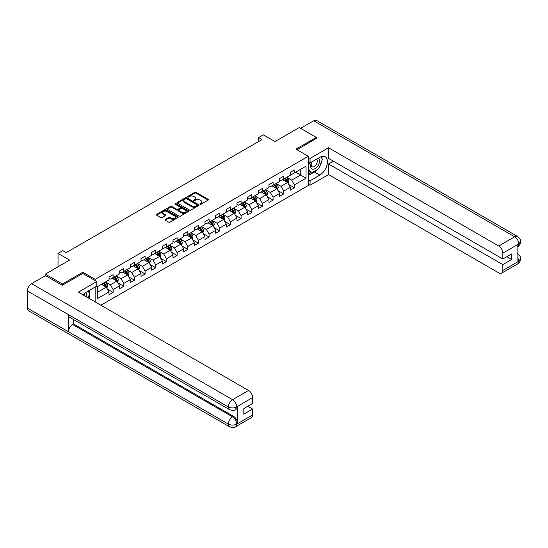 <?xml version="1.0" encoding="UTF-8"?>
<svg xmlns="http://www.w3.org/2000/svg" width="548" height="548" viewBox="0 0 548 548"><rect width="100%" height="100%" fill="white"/><g stroke="black" fill="none" stroke-linecap="round" stroke-linejoin="round"><path stroke-width="0.82" d="M200.095 204.24A0.664 0.384 0 0 0 201.034 204.24L208.165 200.123A0.952 0.548 0 0 0 208.439 199.739A0.952 0.548 0 0 0 208.165 199.349L196.088 192.375A0.952 0.548 0 0 0 194.746 192.375L187.615 196.492A0.664 0.384 0 0 0 188.553 197.033L189.478 196.499A3.035 1.754 0 0 1 193.773 196.499L194.78 197.081A3.035 1.754 0 0 1 195.663 198.321A3.035 1.754 0 0 1 194.78 199.561L193.855 200.095A0.664 0.384 0 0 0 194.793 200.637L195.718 200.102A3.035 1.754 0 0 1 200.013 200.102L201.013 200.684A3.035 1.754 0 0 1 201.904 201.924A3.035 1.754 0 0 1 201.013 203.164L200.095 203.698A0.664 0.384 0 0 0 200.095 204.24L200.095 203.698M165.284 219.419A0.952 0.548 0 0 0 165.01 219.803A0.952 0.548 0 0 0 165.284 220.193L168.674 222.146A0.952 0.548 0 0 0 170.017 222.146L177.936 217.577A0.952 0.548 0 0 0 178.21 217.186A0.952 0.548 0 0 0 177.936 216.803L165.859 209.829A0.952 0.548 0 0 0 164.516 209.829L156.598 214.398A0.952 0.548 0 0 0 156.317 214.789A0.952 0.548 0 0 0 156.598 215.172L160.687 217.535A0.952 0.548 0 0 0 162.03 217.535L165.421 215.583A0.952 0.548 0 0 0 165.702 215.193A0.952 0.548 0 0 0 165.421 214.809L163.393 213.638A2.541 1.466 0 0 1 162.646 212.597A2.541 1.466 0 0 1 164.215 211.247A2.541 1.466 0 0 1 166.982 211.562L174.935 216.152A2.541 1.466 0 0 1 175.675 217.186A2.541 1.466 0 0 1 174.106 218.542A2.541 1.466 0 0 1 171.339 218.227L170.017 217.46A0.952 0.548 0 0 0 168.674 217.46L165.284 219.419L165.284 220.193L168.674 218.248L168.674 217.46M316.354 138.596L316.354 137.411L299.263 127.547L274.993 141.555L263.376 134.849L258.588 137.61L262.006 139.582L66.226 252.614L62.808 250.642L58.026 253.402L58.026 266.821M82.837 273.493L82.837 272.233L62.465 283.994L45.381 274.123L69.644 260.115L58.026 253.402M82.837 272.233L95.147 279.336L308.284 156.276L308.284 185.484L100.887 305.222M316.354 137.411L295.982 149.172L308.284 156.276M189.54 210.096A0.952 0.548 0 0 0 190.882 210.096L198.801 205.527A0.952 0.548 0 0 0 199.082 205.144A0.952 0.548 0 0 0 198.801 204.753L186.724 197.78A0.952 0.548 0 0 0 185.382 197.78L177.463 202.349A0.952 0.548 0 0 0 177.189 202.739A0.952 0.548 0 0 0 177.463 203.13L189.54 210.096M175.415 204.383A0.664 0.384 0 0 1 176.086 204.479L176.086 203.692L188.368 210.775A0.952 0.548 0 0 1 188.649 211.165A0.952 0.548 0 0 1 188.368 211.555L180.45 216.124A0.952 0.548 0 0 1 179.107 216.124L167.03 209.151L170.421 207.206L170.421 206.418L167.03 208.377A0.952 0.548 0 0 0 166.756 208.761A0.952 0.548 0 0 0 167.03 209.151L167.03 208.377M170.421 207.206A0.952 0.548 0 0 1 171.764 207.206L171.764 206.418A0.952 0.548 0 0 0 170.421 206.418M171.764 206.418L176.661 209.247A0.952 0.548 0 0 0 178.004 209.247L180.251 207.952A0.952 0.548 0 0 0 180.525 207.562A0.952 0.548 0 0 0 180.251 207.171L175.148 204.233A0.664 0.384 0 0 1 176.086 203.692M45.381 275.706L45.381 274.123M62.465 283.994L62.465 285.172M95.147 301.907L95.147 287.029M95.147 280.597L95.147 279.336M107.415 289.139L113.121 292.44L113.121 289.556L119.683 285.768L119.683 288.645L123.786 286.282L123.786 283.398L130.349 279.61L130.349 282.494L134.452 280.124L134.452 277.24L141.014 273.452L141.014 276.336L145.117 273.966L145.117 271.089L151.68 267.294L151.68 270.178L155.776 267.808L155.776 264.931L162.338 261.143L162.338 264.02L166.441 261.656L166.441 258.772L173.004 254.984L173.004 257.861L177.107 255.498L177.107 252.614L183.669 248.826L183.669 251.71L187.772 249.34L187.772 246.456L194.335 242.668L194.335 245.552L198.431 243.182L198.431 240.305L205 236.51L205 239.394L209.096 237.024L209.096 234.147L215.659 230.359L215.659 233.236L219.762 230.872L219.762 227.989L226.324 224.201L226.324 227.078L230.427 224.714L230.427 221.83L236.989 218.042L236.989 220.926L241.093 218.556L241.093 215.672L247.655 211.884L247.655 214.768L251.751 212.398L251.751 209.521L258.314 205.726L258.314 208.61L262.417 206.24L262.417 203.363L268.979 199.575L268.979 202.452L273.082 200.089L273.082 197.205L279.644 193.417L279.644 196.294L283.748 193.93L283.748 191.047L290.31 187.258L290.31 190.142L294.413 187.772L294.413 184.888L306.031 178.182L306.031 166.181L300.564 169.339L300.564 175.024L306.031 178.182M113.121 292.44L109.018 294.803L109.018 291.926L97.4 298.633L97.4 286.638L109.018 279.925L109.018 277.048L113.121 274.678L113.121 277.555L119.683 273.767L119.683 270.89L123.786 268.52L123.786 271.404L130.349 267.616L130.349 264.732L134.452 262.362L134.452 265.246L141.014 261.458L141.014 258.574L145.117 256.204L145.117 259.088L151.68 255.3L151.68 252.416L155.776 250.052L155.776 252.929L162.338 249.141L162.338 246.264L166.441 243.894L166.441 246.771L173.004 242.983L173.004 240.106L177.107 237.736L177.107 240.62L183.669 236.825L183.669 233.948L187.772 231.578L187.772 234.462L194.335 230.674L194.335 227.79L198.431 225.42L198.431 228.304L205 224.516L205 221.632L209.096 219.269L209.096 222.146L215.659 218.357L215.659 215.474L219.762 213.11L219.762 215.987L226.324 212.199L226.324 209.322L230.427 206.952L230.427 209.836L236.989 206.041L236.989 203.164L241.093 200.794L241.093 203.678L247.655 199.89L247.655 197.006L251.751 194.636L251.751 197.52L258.314 193.732L258.314 190.848L262.417 188.485L262.417 191.362L268.979 187.574L268.979 184.69L273.082 182.326L273.082 185.203L279.644 181.415L279.644 178.538L283.748 176.168L283.748 179.052L290.31 175.257L290.31 172.38L294.413 170.01L294.413 172.894L306.031 166.181M112.032 278.192L116.95 281.028L110.388 284.823L105.463 281.98M109.018 278.35L110.388 279.138L113.121 277.555M110.388 284.823L113.121 289.556M116.95 281.028L119.683 285.768M122.69 272.034L127.616 274.877L121.053 278.665L116.128 275.822M119.683 272.192L121.053 272.979L123.786 271.404M121.053 278.665L123.786 283.398M127.616 274.877L130.349 279.61M133.356 265.876L138.281 268.719L131.719 272.507L126.794 269.664M130.349 266.033L131.719 266.821L134.452 265.246M131.719 272.507L134.452 277.24M138.281 268.719L141.014 273.452M144.021 259.718L148.94 262.561L142.377 266.349L137.459 263.506M141.014 259.875L142.377 260.663L145.117 259.088M142.377 266.349L145.117 271.089M148.94 262.561L151.68 267.294M154.687 253.56L159.605 256.402L153.043 260.19L148.124 257.355M151.68 253.717L153.043 254.512L155.776 252.929M153.043 260.19L155.776 264.931M159.605 256.402L162.338 261.143M165.345 247.408L170.27 250.244L163.708 254.039L158.783 251.196M162.338 247.566L163.708 248.354L166.441 246.771M163.708 254.039L166.441 258.772M170.27 250.244L173.004 254.984M176.011 241.25L180.936 244.093L174.374 247.881L169.448 245.038M173.004 241.408L174.374 242.195L177.107 240.62M174.374 247.881L177.107 252.614M180.936 244.093L183.669 248.826M186.676 235.092L191.601 237.935L185.039 241.723L180.114 238.88M183.669 235.25L185.039 236.037L187.772 234.462M185.039 241.723L187.772 246.456M191.601 237.935L194.335 242.668M197.342 228.934L202.26 231.777L195.698 235.565L190.779 232.722M194.335 229.091L195.698 229.879L198.431 228.304M195.698 235.565L198.431 240.305M202.26 231.777L205 236.51M208.007 222.776L212.925 225.618L206.363 229.406L201.445 226.564M205 222.933L206.363 223.728L209.096 222.146M206.363 229.406L209.096 234.147M212.925 225.618L215.659 230.359M218.666 216.624L223.591 219.46L217.029 223.255L212.103 220.412M215.659 216.782L217.029 217.57L219.762 215.987M217.029 223.255L219.762 227.989M223.591 219.46L226.324 224.201M229.331 210.466L234.256 213.309L227.694 217.097L222.769 214.254M226.324 210.624L227.694 211.412L230.427 209.836M227.694 217.097L230.427 221.83M234.256 213.309L236.989 218.042M239.997 204.308L244.915 207.151L238.353 210.939L233.434 208.096M236.989 204.466L238.353 205.253L241.093 203.678M238.353 210.939L241.093 215.672M244.915 207.151L247.655 211.884M250.662 198.15L255.58 200.993L249.018 204.781L244.1 201.938M247.655 198.308L249.018 199.095L251.751 197.52M249.018 204.781L251.751 209.521M255.58 200.993L258.314 205.726M261.328 191.992L266.246 194.835L259.684 198.623L254.765 195.78M258.314 192.149L259.684 192.944L262.417 191.362M259.684 198.623L262.417 203.363M266.246 194.835L268.979 199.575M271.986 185.841L276.911 188.676L270.349 192.471L265.424 189.629M268.979 185.998L270.349 186.786L273.082 185.203M270.349 192.471L273.082 197.205M276.911 188.676L279.644 193.417M282.652 179.682L287.577 182.525L281.014 186.313L276.089 183.47M279.644 179.84L281.014 180.628L283.748 179.052M281.014 186.313L283.748 191.047M287.577 182.525L290.31 187.258M295.639 172.182L300.564 175.024L291.673 180.155L286.755 177.312M290.31 173.682L291.673 174.47L294.413 172.894M291.673 180.155L294.413 184.888M258.588 137.61L258.588 141.555M97.4 292.317L106.285 287.186L101.366 284.344M106.285 287.186L109.018 291.926M288.7 184.477L294.413 187.772M278.041 190.636L283.748 193.93M267.376 196.787L273.082 200.089M256.711 202.945L262.417 206.24M246.045 209.103L251.751 212.398M235.38 215.261L241.093 218.556M224.721 221.419L230.427 224.714M214.056 227.571L219.762 230.872M203.39 233.729L209.096 237.024M192.725 239.887L198.431 243.182M182.059 246.045L187.772 249.34M171.401 252.203L177.107 255.498M160.735 258.355L166.441 261.656M150.07 264.513L155.776 267.808M139.404 270.671L145.117 273.966M128.739 276.829L134.452 280.124M118.08 282.987L123.786 286.282M200.363 204.336L201.013 203.952A3.035 1.754 0 0 0 201.904 202.712L201.904 201.924M195.663 198.321L195.663 199.109A3.035 1.754 0 0 1 194.78 200.349L194.122 200.732M208.151 200.13L196.088 193.163A0.952 0.548 0 0 0 194.746 193.163L187.882 197.129M198.801 204.753L198.801 205.527L186.724 198.568A0.952 0.548 0 0 0 185.382 198.568L177.477 203.137M197.122 205.411A0.664 0.384 0 0 0 197.122 204.87L186.526 198.746A0.664 0.384 0 0 0 185.587 198.746L184.614 199.308A3.035 1.754 0 0 0 183.724 200.547A3.035 1.754 0 0 0 184.614 201.787L191.855 205.973A3.035 1.754 0 0 0 196.15 205.973L197.122 205.411L197.122 206.199A0.664 0.384 0 0 0 197.321 205.932L197.321 205.144M183.724 200.547L183.724 201.342A3.035 1.754 0 0 0 184.614 202.582L184.614 201.787M197.122 206.199L196.15 206.76A3.035 1.754 0 0 1 191.855 206.76L184.614 202.582M171.764 207.206L176.661 210.035A0.952 0.548 0 0 0 178.004 210.035L180.251 208.74A0.952 0.548 0 0 0 180.525 208.35L180.525 207.562M176.086 204.479L188.354 211.562M181.744 212.179A2.541 1.466 0 0 0 184.512 212.501A2.541 1.466 0 0 0 186.073 211.144A2.541 1.466 0 0 0 185.334 210.11L182.532 208.493A0.952 0.548 0 0 0 181.189 208.493L178.943 209.788A0.952 0.548 0 0 0 178.662 210.179A0.952 0.548 0 0 0 178.943 210.562L181.744 212.179L181.744 212.973A2.541 1.466 0 0 0 184.512 213.288A2.541 1.466 0 0 0 186.073 211.932L186.073 211.144M178.662 210.179L178.662 210.966A0.952 0.548 0 0 0 178.943 211.357L178.943 210.562M181.744 212.973L178.943 211.357M175.675 217.186L175.675 217.981A2.541 1.466 0 0 1 174.106 219.33A2.541 1.466 0 0 1 171.339 219.015L170.017 218.248A0.952 0.548 0 0 0 168.674 218.248M162.646 212.597L162.646 213.384A2.541 1.466 0 0 0 163.393 214.426L163.393 213.638M165.407 215.59L163.393 214.426M177.936 216.803L177.936 217.577L165.859 210.617A0.952 0.548 0 0 0 164.516 210.617L156.612 215.179M288.111 183.457L288.926 181.409A2.562 1.48 -120 0 0 288.111 179.23L286.7 177.346M284.241 180.6L283.282 179.319M284.583 178.566L285.988 180.45A2.562 1.48 60 0 1 286.727 181.991L287.542 181.518A2.562 1.48 -120 0 0 286.81 179.977L285.398 178.093M284.761 178.463L286.323 180.552A1.308 0.754 60 0 1 286.563 180.95L287.542 181.518M311.75 161.975A6.281 3.631 120 0 0 312.833 169.222A6.281 3.631 120 0 0 318.511 164.736A6.281 3.631 120 0 0 318.354 158.16M312.107 161.77A4.302 2.487 120 0 0 312.093 166.756A4.302 2.487 120 0 0 312.723 166.955A4.302 2.487 120 0 0 316.662 163.777A4.302 2.487 120 0 0 316.395 159.304A4.302 2.487 120 0 0 316.381 159.297M320.751 156.844L322.436 159.235L318.744 168.75L311.367 173.01L308.284 170.942M311.367 173.01L308.284 168.633M308.284 166.181L309.641 162.701M86.591 296.968A6.281 3.631 120 0 0 85.762 292.577M84.591 295.817A4.302 2.487 120 0 0 84.145 294.05M88.023 291.139L89.742 293.584L88.091 297.838M317.388 169.538A10.878 6.281 120 0 1 314.374 171.983L319.772 175.1A10.878 6.281 120 0 0 326.875 165.517A10.878 6.281 120 0 0 325.211 156.803A10.878 6.281 120 0 0 319.772 157.345L310.065 162.948L310.065 158.406L328.519 147.755L498.735 246.025L514.695 236.811L313.723 120.779L300.633 128.335M319.772 175.1L310.065 180.71L310.065 185.245L328.519 174.593L328.519 163.975L502.838 264.616L502.838 270.493L518.894 261.136L517.874 261.615L517.874 244.641L518.798 243.915L502.838 253.128A5.802 3.35 -120 0 0 498.735 246.025M333.376 161.174L328.519 163.975M506.804 256.717L511.654 259.519L511.654 253.916L502.838 259.012L328.519 158.372L328.519 147.755M308.284 161.92L310.065 162.948M308.284 157.379L310.065 158.406M308.284 184.217L310.065 185.245M308.284 179.682L310.065 180.71M328.519 174.593L498.735 272.863A5.802 3.35 -120 0 0 501.632 273.151A5.802 3.35 -120 0 0 502.838 270.493M313.723 120.779A5.946 3.432 -60 0 1 316.696 120.485L517.668 236.517A5.946 3.432 -60 0 0 514.695 236.811A5.802 3.35 60 0 1 518.798 243.915M502.838 259.012L502.838 253.128M511.654 259.519L502.838 264.616M316.354 138.356L297.009 149.762M319.546 166.688A10.878 6.281 120 0 0 321.888 160.653M322.06 158.708A10.878 6.281 120 0 0 321.792 156.488M314.374 171.983L308.284 175.497M308.284 174.237L310.887 172.736M308.284 171.867L308.832 171.551M517.874 257.553L518.798 261.081M517.668 253.683C520.004 255.779 520.977 257.457 520.6 258.711L518.908 261.136M517.668 236.517C520.004 238.592 520.977 240.284 520.6 241.586L518.901 243.97M229.605 409.651A5.946 3.432 -60 0 1 228.372 406.972C231.112 408.281 233.845 408.274 236.572 406.938L235.482 409.644C234.51 410.63 232.551 410.637 229.605 409.651L69.644 317.299A5.946 3.432 -60 0 1 68.418 314.621L27.4 290.94A5.946 3.432 -60 0 1 31.606 283.659L45.518 275.623L62.267 285.296L82.769 273.452L96.784 281.542L96.784 286.083L87.077 291.687A10.878 6.281 120 0 0 83.269 295.05M96.784 281.542L78.33 292.2L248.539 390.471A5.802 3.35 60 0 1 252.642 397.574L252.642 403.458L243.826 408.548L243.826 414.151L252.642 409.061L252.642 414.939A5.802 3.35 60 0 1 251.443 417.597L235.482 426.81A5.802 3.35 -120 0 0 236.681 424.159L252.642 414.939M89.091 298.413L91.386 299.735M89.331 298.276L89.331 294.632M89.331 293.002L89.331 290.385M235.482 426.81C234.551 427.796 232.599 427.796 229.605 426.817L28.633 310.785A5.946 3.432 -60 0 1 27.4 308.065L68.418 331.746A5.946 3.432 -60 0 1 72.617 324.505L232.578 416.857L233.503 416.322A5.802 3.35 60 0 1 237.606 423.426L237.606 406.458A5.802 3.35 60 0 1 236.4 409.109L235.482 409.644M27.4 290.94L27.4 308.065M31.606 283.659L232.578 399.691A5.946 3.432 -60 0 0 228.372 406.972L68.418 314.621L68.418 331.746L228.372 424.097C231.105 425.419 233.838 425.419 236.578 424.097L236.681 424.159M252.642 409.061L247.792 406.26M73.542 319.546L73.542 323.971L233.503 416.322M73.542 323.971L72.617 324.505M277.452 189.615L278.261 187.567A2.562 1.48 -120 0 0 277.446 185.382L276.034 183.498M273.575 186.752L272.616 185.477M273.918 184.724L275.329 186.608A2.562 1.48 60 0 1 276.062 188.149L276.884 187.676A2.562 1.48 -120 0 0 276.144 186.135L274.733 184.251M274.096 184.621L275.658 186.71A1.308 0.754 60 0 1 275.897 187.108L276.884 187.676M266.787 195.773L267.602 193.725A2.562 1.48 -120 0 0 266.78 191.54L265.369 189.656M262.91 192.91L261.951 191.629M263.252 190.882L264.663 192.766A2.562 1.48 60 0 1 265.396 194.307L266.218 193.834A2.562 1.48 -120 0 0 265.485 192.293L264.074 190.409M263.43 190.779L264.999 192.869A1.308 0.754 60 0 1 265.232 193.266L266.218 193.834M256.122 201.931L256.937 199.883A2.562 1.48 -120 0 0 256.115 197.698L254.71 195.814M252.244 199.068L251.292 197.787M252.587 197.04L253.998 198.924A2.562 1.48 60 0 1 254.731 200.465L255.553 199.986A2.562 1.48 -120 0 0 254.82 198.451L253.409 196.568M252.765 196.938L254.334 199.027A1.308 0.754 60 0 1 254.567 199.424L255.553 199.986M245.456 208.082L246.271 206.034A2.562 1.48 -120 0 0 245.456 203.856L244.045 201.972M241.586 205.226L240.627 203.945M241.921 203.198L243.333 205.075A2.562 1.48 60 0 1 244.066 206.617L244.888 206.144A2.562 1.48 -120 0 0 244.155 204.603L242.743 202.719M242.1 203.089L243.668 205.178A1.308 0.754 60 0 1 243.908 205.575L244.888 206.144M234.797 214.241L235.606 212.192A2.562 1.48 -120 0 0 234.791 210.014L233.38 208.13M230.92 211.384L229.961 210.103M231.263 209.35L232.674 211.233A2.562 1.48 60 0 1 233.407 212.775L234.222 212.302A2.562 1.48 -120 0 0 233.489 210.761L232.078 208.877M231.441 209.247L233.003 211.336A1.308 0.754 60 0 1 233.243 211.734L234.222 212.302M224.132 220.399L224.94 218.351A2.562 1.48 -120 0 0 224.125 216.165L222.714 214.289M220.255 217.535L219.296 216.261M220.597 215.508L222.009 217.392A2.562 1.48 60 0 1 222.741 218.933L223.563 218.46A2.562 1.48 -120 0 0 222.831 216.919L221.419 215.035M220.776 215.405L222.337 217.494A1.308 0.754 60 0 1 222.577 217.892L223.563 218.46M213.467 226.557L214.282 224.509A2.562 1.48 -120 0 0 213.46 222.324L212.049 220.44M209.589 223.694L208.63 222.413M209.932 221.666L211.343 223.55A2.562 1.48 60 0 1 212.076 225.091L212.898 224.618A2.562 1.48 -120 0 0 212.165 223.077L210.754 221.193M210.11 221.563L211.679 223.653A1.308 0.754 60 0 1 211.912 224.05L212.898 224.618M202.801 232.715L203.616 230.667A2.562 1.48 -120 0 0 202.801 228.482L201.39 226.598M198.931 229.852L197.972 228.571M199.267 227.824L200.678 229.708A2.562 1.48 60 0 1 201.411 231.249L202.233 230.77A2.562 1.48 -120 0 0 201.5 229.235L200.089 227.352M199.445 227.721L201.013 229.811A1.308 0.754 60 0 1 201.246 230.208L202.233 230.77M192.136 238.866L192.951 236.818A2.562 1.48 -120 0 0 192.136 234.64L190.725 232.756M188.265 236.01L187.306 234.729M188.601 233.982L190.012 235.859A2.562 1.48 60 0 1 190.745 237.4L191.567 236.928A2.562 1.48 -120 0 0 190.834 235.387L189.423 233.503M188.779 233.873L190.348 235.969A1.308 0.754 60 0 1 190.588 236.359L191.567 236.928M181.477 245.025L182.285 242.976A2.562 1.48 -120 0 0 181.47 240.798L180.059 238.914M177.6 242.168L176.641 240.887M177.942 240.134L179.354 242.017A2.562 1.48 60 0 1 180.087 243.559L180.902 243.086A2.562 1.48 -120 0 0 180.169 241.545L178.758 239.661M178.121 240.031L179.682 242.12A1.308 0.754 60 0 1 179.922 242.517L180.902 243.086M170.812 251.183L171.627 249.135A2.562 1.48 -120 0 0 170.805 246.949L169.394 245.072M166.935 248.319L165.976 247.045M167.277 246.292L168.688 248.176A2.562 1.48 60 0 1 169.421 249.717L170.243 249.244A2.562 1.48 -120 0 0 169.51 247.703L168.099 245.819M167.455 246.189L169.017 248.278A1.308 0.754 60 0 1 169.257 248.676L170.243 249.244M160.146 257.341L160.961 255.293A2.562 1.48 -120 0 0 160.139 253.108L158.728 251.224M156.269 254.478L155.31 253.197M156.612 252.45L158.023 254.334A2.562 1.48 60 0 1 158.756 255.875L159.578 255.402A2.562 1.48 -120 0 0 158.845 253.861L157.434 251.977M156.79 252.347L158.358 254.436A1.308 0.754 60 0 1 158.591 254.834L159.578 255.402M149.481 263.499L150.296 261.451A2.562 1.48 -120 0 0 149.481 259.266L148.07 257.382M145.61 260.636L144.651 259.355M145.946 258.608L147.357 260.492A2.562 1.48 60 0 1 148.09 262.033L148.912 261.56A2.562 1.48 -120 0 0 148.179 260.019L146.768 258.135M146.124 258.505L147.693 260.595A1.308 0.754 60 0 1 147.926 260.992L148.912 261.56M138.815 269.65L139.63 267.602A2.562 1.48 -120 0 0 138.815 265.424L137.404 263.54M134.945 266.794L133.986 265.513M135.281 264.766L136.692 266.65A2.562 1.48 60 0 1 137.432 268.184L138.247 267.712A2.562 1.48 -120 0 0 137.514 266.17L136.103 264.287M135.466 264.663L137.027 266.753A1.308 0.754 60 0 1 137.267 267.143L138.247 267.712M128.157 275.808L128.965 273.76A2.562 1.48 -120 0 0 128.15 271.582L126.739 269.698M124.28 272.952L123.321 271.671M124.622 270.918L126.033 272.801A2.562 1.48 60 0 1 126.766 274.343L127.581 273.87A2.562 1.48 -120 0 0 126.848 272.329L125.437 270.445M124.8 270.815L126.362 272.904A1.308 0.754 60 0 1 126.602 273.301L127.581 273.87M117.491 281.967L118.306 279.918A2.562 1.48 -120 0 0 117.484 277.74L116.073 275.856M113.614 279.103L112.655 277.829M113.957 277.076L115.368 278.959A2.562 1.48 60 0 1 116.101 280.501L116.923 280.028A2.562 1.48 -120 0 0 116.19 278.487L114.779 276.603M114.135 276.973L115.697 279.062A1.308 0.754 60 0 1 115.936 279.459L116.923 280.028M106.826 288.125L107.641 286.077A2.562 1.48 -120 0 0 106.819 283.891L105.408 282.008M102.949 285.261L101.997 283.98M103.291 283.234L104.702 285.118A2.562 1.48 60 0 1 105.435 286.659L106.257 286.186A2.562 1.48 -120 0 0 105.524 284.645L104.113 282.761M103.469 283.131L105.038 285.22A1.308 0.754 60 0 1 105.271 285.618L106.257 286.186M58.026 263.095L58.026 261.677M201.013 203.952L201.013 203.164M193.855 200.637L193.855 200.095M194.78 200.349L194.78 199.561M187.615 197.033L187.615 196.492M194.746 193.163L194.746 192.375M196.088 193.163L196.088 192.375M208.165 200.123L208.165 199.349M177.463 203.13L177.463 202.349M185.382 198.568L185.382 197.78M186.724 198.568L186.724 197.78M191.855 206.76L191.855 205.973M196.15 206.76L196.15 205.973M176.661 210.035L176.661 209.247M178.004 210.035L178.004 209.247M180.251 208.74L180.251 207.952M188.368 211.555L188.368 210.775M170.017 218.248L170.017 217.46M171.339 219.015L171.339 218.227M165.421 215.583L165.421 214.809M156.598 215.172L156.598 214.398M164.516 210.617L164.516 209.829M165.859 210.617L165.859 209.829M287.323 182.374L288.912 181.457M286.81 179.977L288.111 179.23M284.987 181.032L285.988 180.45M520.6 258.731C520.532 261.006 519.531 262.739 517.6 263.931A5.802 3.35 -120 0 0 518.798 261.28M517.874 246.573L518.798 244.107M237.606 423.426L236.585 424.097M252.642 397.574L236.585 406.931M236.681 406.986L237.606 406.458M236.681 406.794A5.802 3.35 60 0 0 232.578 399.691L248.539 390.471M229.605 426.817A5.946 3.432 -60 0 1 228.372 424.097A5.946 3.432 -60 0 1 232.578 416.857C235.051 418.508 236.414 420.878 236.681 423.96M276.658 188.533L278.247 187.615M276.144 186.135L277.446 185.382M274.322 187.19L275.329 186.608M265.992 194.691L267.582 193.773M265.485 192.293L266.78 191.54M263.663 193.341L264.663 192.766M255.327 200.849L256.916 199.931M254.82 198.451L256.115 197.698M252.998 199.499L253.998 198.924M244.668 207.007L246.258 206.089M244.155 204.603L245.456 203.856M242.332 205.658L243.333 205.075M234.003 213.158L235.592 212.24M233.489 210.761L234.791 210.014M231.667 211.816L232.674 211.233M223.337 219.316L224.927 218.399M222.831 216.919L224.125 216.165M221.002 217.974L222.009 217.392M212.672 225.475L214.261 224.557M212.165 223.077L213.46 222.324M210.343 224.125L211.343 223.55M202.006 231.633L203.596 230.715M201.5 229.235L202.801 228.482M199.678 230.283L200.678 229.708M191.348 237.791L192.937 236.873M190.834 235.387L192.136 234.64M189.012 236.441L190.012 235.859M180.682 243.942L182.272 243.024M180.169 241.545L181.47 240.798M178.347 242.6L179.354 242.017M170.017 250.1L171.606 249.182M169.51 247.703L170.805 246.949M167.688 248.758L168.688 248.176M159.352 256.259L160.941 255.341M158.845 253.861L160.139 253.108M157.023 254.909L158.023 254.334M148.686 262.417L150.275 261.499M148.179 260.019L149.481 259.266M146.357 261.067L147.357 260.492M138.028 268.575L139.617 267.657M137.514 266.17L138.815 265.424M135.692 267.225L136.692 266.65M127.362 274.726L128.951 273.808M126.848 272.329L128.15 271.582M125.026 273.384L126.033 272.801M116.697 280.884L118.286 279.966M116.19 278.487L117.484 277.74M114.368 279.542L115.368 278.959M106.031 287.042L107.62 286.125M105.524 284.645L106.819 283.891M103.702 285.693L104.702 285.118M501.632 273.151L517.6 263.931M520.6 241.606C520.525 243.86 519.525 245.579 517.6 246.764"/></g></svg>
